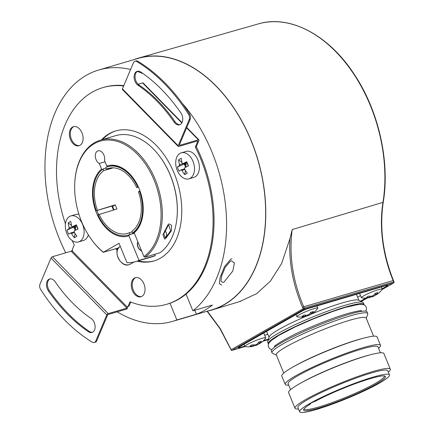 <?xml version="1.0" encoding="UTF-8"?>
<svg xmlns="http://www.w3.org/2000/svg" width="434" height="434" viewBox="0 0 434 434"><rect width="100%" height="100%" fill="white"/><g stroke="black" fill="none" stroke-linecap="round" stroke-linejoin="round"><path stroke-width="0.65" d="M244.738 346.131L239.818 347.574A4.519 0.526 -22.3 0 1 238.266 347.786A4.519 0.526 -22.3 0 1 239.188 347.032L302.276 310.983A4.519 0.526 -22.3 0 1 308.156 308.52L386.298 285.523A4.519 0.526 -22.3 0 1 387.844 285.312A4.519 0.526 -22.3 0 1 386.922 286.071L382.132 288.811M268.348 339.182L263.546 340.592M365.905 298.082L360.535 301.153M207.349 311.156L220.168 328.489L231.165 349.717A0.906 0.673 60.3 0 0 232.147 350.33L244.971 346.538M230.59 348.394L231.165 349.717L304.267 308.097A0.906 0.602 73.7 0 1 304.077 309.225A0.906 0.673 -119.7 0 1 303.095 308.607L302.52 307.288C292.804 284.444 288.626 261.55 289.972 238.602L281.655 263.422L270.311 281.259L256.624 293.688L239.427 301.657M382.099 289.565L393.616 282.984A0.906 0.673 -119.7 0 1 393.508 283.028L304.077 309.225L232.147 350.33A0.906 0.591 73.5 0 1 232.06 350.368L244.982 346.549M207.528 311.102A131.182 86.583 -106.4 0 0 212.318 309.876A131.182 86.583 -106.4 0 0 251.167 140.54A131.182 86.583 -106.4 0 0 138.251 58.183A131.182 86.583 -106.4 0 0 133.553 59.751M65.746 252.81A131.008 86.464 73.6 0 1 86.393 75.272A131.008 86.464 73.6 0 1 98.784 69.983L137.849 58.481A131.008 86.464 73.6 0 1 254.666 150.072A131.008 86.464 73.6 0 1 224.215 304.549A131.008 86.464 73.6 0 1 211.825 309.838L172.759 321.339A131.008 86.464 73.6 0 1 117.207 311.845M292.201 229.564C288.832 254.883 292.662 280.619 303.691 306.773L393.15 280.57A105.196 69.429 73.6 0 1 382.978 202.374L292.201 229.564L289.972 238.602M302.52 307.288L303.691 306.773L304.267 308.097L394.001 281.856L393.459 280.527L393.15 280.57L393.698 281.899A0.906 0.602 -106.3 0 1 393.508 283.028L382.121 289.538M172.759 321.339A131.008 86.464 73.6 0 0 176.855 319.961L196.39 314.211A131.008 86.464 -106.4 0 0 204.68 310.299A131.008 86.464 -106.4 0 0 212.421 305.048L192.886 310.798L186.034 294.084A112.938 74.54 73.6 0 1 169.998 303.247A112.938 74.54 73.6 0 1 167.654 304.001L166.678 304.288A112.938 74.54 73.6 0 1 130.026 301.755L128.052 306.437L129.028 306.149L130.759 302.042M98.784 69.983A131.008 86.464 73.6 0 1 130.596 69.489M137.301 71.436A131.008 86.464 73.6 0 1 143.263 73.742M182.134 103.162A131.008 86.464 73.6 0 1 192.886 310.798M231.376 260.818L230.405 261.246L225.257 267.208L221.579 276.122L221.004 281.237L223.011 282.507L224.036 282.051L232.841 270.984L234.398 262.977L231.376 260.818M176.855 319.961L169.998 303.247M186.761 127.471L198.918 139.867A1.356 0.64 135.6 0 1 198.929 140.529L196.309 146.735A112.938 74.54 73.6 0 1 186.034 294.084M65.447 223.808A112.938 74.54 73.6 0 1 102.907 87.603L103.883 87.315A112.938 74.54 73.6 0 1 123.798 85.596M73.921 126.571A9.939 6.559 -106.4 0 0 71.073 129.679A9.939 6.559 -106.4 0 0 72.028 140.524A9.939 6.559 -106.4 0 0 79.514 145.585M135.847 277.565A9.939 6.559 -106.4 0 0 132.5 287.379A9.939 6.559 -106.4 0 0 139.488 296.493A9.939 6.559 -106.4 0 0 141.446 296.579M154.412 260.801A67.764 44.724 73.6 0 1 138.224 260.867M117.652 249.414A67.764 44.724 73.6 0 1 116.665 248.519M102.511 139.52A67.764 44.724 73.6 0 1 116.149 130.802M128.052 306.437L126.788 306.594L72.684 251.422L72.277 249.555L74.252 244.874A112.938 74.54 73.6 0 1 72.158 240.534M102.907 87.603A112.938 74.54 73.6 0 1 123.636 85.975M182.02 122.638L143.144 82.986A1.356 0.64 135.6 0 0 142.602 82.927L138.11 84.245M178.2 146.41L122.426 89.529A1.356 0.64 135.6 0 1 122.421 88.867L133.444 62.74A4.519 2.984 73.6 0 1 134.958 61.248A4.519 2.984 73.6 0 1 136.867 61.574A158.112 104.355 73.6 0 1 188.54 114.272A4.519 2.984 73.6 0 1 189.219 119.621L178.19 145.748A1.356 0.64 135.6 0 0 178.2 146.41A1.356 0.64 135.6 0 0 178.743 146.47L197.465 140.963A0.678 0.32 -44.4 0 1 197.73 140.996A0.678 0.32 -44.4 0 1 197.736 141.327L195.333 147.023L196.309 146.735M198.918 139.867A1.356 0.64 135.6 0 0 198.376 139.808L179.66 145.314A0.678 0.32 -44.4 0 1 179.388 145.281A0.678 0.32 -44.4 0 1 179.383 144.951L190.195 119.334A4.519 2.984 -106.4 0 0 189.517 113.985A158.112 104.355 -106.4 0 0 137.844 61.286A4.519 2.984 -106.4 0 0 135.934 60.961L134.958 61.248M195.333 147.023A112.938 74.54 73.6 0 1 166.678 304.288M194.763 310.245L196.39 314.211M72.684 251.422L71.849 250.57A0.678 0.32 135.6 0 1 71.149 251.221L52.427 256.727L108.202 313.608L126.923 308.102A0.678 0.32 135.6 0 0 127.623 307.451L126.788 306.594M127.623 307.451L126.983 308.97L108.261 314.476A0.678 0.32 135.6 0 0 107.561 315.127L96.749 340.744A4.519 2.984 73.6 0 1 95.236 342.236L94.259 342.524A4.519 2.984 -106.4 0 0 95.773 341.032L106.797 314.91A1.356 0.64 -44.4 0 1 108.202 313.608M106.797 314.91L51.022 258.029A1.356 0.64 -44.4 0 1 52.427 256.727M51.022 258.029L39.999 284.151A4.519 2.984 -106.4 0 0 40.671 289.5A158.112 104.355 -106.4 0 0 92.344 342.198A4.519 2.984 -106.4 0 0 94.259 342.524M88.455 331.766A149.98 98.99 73.6 0 1 48.38 290.894A7.682 5.067 73.6 0 1 49.601 278.97A7.682 5.067 73.6 0 1 55.161 281.78A134.621 88.851 -106.4 0 0 91.135 318.464A7.682 5.067 73.6 0 1 95.1 326.2A7.682 5.067 73.6 0 1 91.965 332.482A7.682 5.067 73.6 0 1 88.455 331.766L89.431 331.478A7.682 5.067 -106.4 0 0 92.442 332.303M50.1 278.861A7.682 5.067 -106.4 0 0 49.357 290.606A149.98 98.99 -106.4 0 0 89.431 331.478M82.368 142.477A9.939 6.559 -106.4 0 0 81.229 131.301A9.939 6.559 -106.4 0 0 73.422 126.685A9.939 6.559 -106.4 0 0 70.096 129.967A9.939 6.559 -106.4 0 0 71.23 141.142A9.939 6.559 -106.4 0 0 79.037 145.753A9.939 6.559 -106.4 0 0 82.368 142.477M137.806 277.657A9.939 6.559 -106.4 0 0 135.354 277.684A9.939 6.559 -106.4 0 0 131.459 287.292A9.939 6.559 -106.4 0 0 138.511 296.78A9.939 6.559 -106.4 0 0 140.963 296.753A9.939 6.559 -106.4 0 0 144.858 287.14A9.939 6.559 -106.4 0 0 137.806 277.657M115.688 248.807A67.764 44.724 -106.4 0 0 117.326 250.277M137.247 261.154A67.764 44.724 -106.4 0 0 153.924 260.953A67.764 44.724 -106.4 0 0 176.622 238.608A67.764 44.724 -106.4 0 0 168.88 162.392A67.764 44.724 -106.4 0 0 115.661 130.943A67.764 44.724 -106.4 0 0 101.534 139.808M181.282 152.839L186.164 151.401A13.552 8.946 73.6 0 1 197.877 159.896A13.552 8.946 73.6 0 1 193.819 177.403L188.936 178.841A13.552 8.946 73.6 0 1 177.224 170.345A13.552 8.946 73.6 0 1 181.282 152.839A13.552 8.946 73.6 0 1 192.994 161.334A13.552 8.946 73.6 0 1 188.936 178.841M88.362 234.919A13.552 8.946 73.6 0 1 83.42 240.49L78.538 241.928A13.552 8.946 73.6 0 1 66.825 233.432A13.552 8.946 73.6 0 1 70.883 215.926A13.552 8.946 73.6 0 1 82.596 224.421A13.552 8.946 73.6 0 1 78.538 241.928M70.883 215.926L75.771 214.488A13.552 8.946 73.6 0 1 78.961 214.418M180.837 112.883A149.98 98.99 -106.4 0 0 140.757 72.006A7.682 5.067 -106.4 0 0 137.252 71.29A7.682 5.067 -106.4 0 0 134.111 77.572A7.682 5.067 -106.4 0 0 138.083 85.308A134.621 88.851 73.6 0 1 174.056 121.997A7.682 5.067 -106.4 0 0 179.616 124.808A7.682 5.067 -106.4 0 0 180.837 112.883M180.094 124.623A7.682 5.067 73.6 0 1 175.032 121.71A134.621 88.851 -106.4 0 0 139.059 85.021A7.682 5.067 73.6 0 1 135.12 77.659A7.682 5.067 73.6 0 1 137.752 71.181M185.502 170.551L184.662 174.593A19.525 8.414 -61.7 0 0 187.293 173.09A22.118 16.416 -119.7 0 1 184.542 168.897L184.727 167.768A22.118 2.571 -22.3 0 1 188.47 165.88A19.525 0.559 67.9 0 0 187.618 163.792A19.525 0.559 -112.1 0 0 186.772 161.73A22.118 2.571 157.7 0 0 183.023 163.618L186.87 162.495L184.271 164.123L183.387 163.455M186.794 162.338L183.023 163.618L182.155 163.086A22.118 16.416 -119.7 0 1 181.244 158.35A19.525 11.333 -157.6 0 0 178.618 159.853A22.118 16.416 60.3 0 0 179.53 164.589L179.34 165.717A22.118 2.571 157.7 0 0 177.435 167.063A19.525 19.188 -73.9 0 0 178.168 169.189A19.525 19.188 106.1 0 0 179.139 171.213A22.118 2.571 -22.3 0 1 181.043 169.873L181.119 169.84M178.618 159.853L181.965 162.381M185.584 167.318L184.271 164.123L186.902 162.62L187.461 163.992M186.929 162.821L187.423 164.014M188.275 165.978L186.902 162.62M186.88 162.484L186.772 161.73M184.662 174.593A22.118 16.416 -119.7 0 1 181.911 170.399L181.043 169.873M177.435 167.063L183.859 164.014M185.546 165.088L186.305 164.654L184.271 164.123L185.546 165.088L186.246 166.982M185.817 163.461L186.305 164.654M186.273 166.851L187.087 166.558M75.104 233.638L74.268 237.68A19.525 8.414 -61.7 0 0 76.894 236.183A22.118 16.416 -119.7 0 1 74.143 231.989L74.328 230.855A22.118 2.571 -22.3 0 1 78.077 228.973A19.525 0.559 67.9 0 0 77.219 226.879A19.525 0.559 -112.1 0 0 76.373 224.817A22.118 2.571 157.7 0 0 72.624 226.705L76.476 225.582M76.4 225.425L72.624 226.705L71.762 226.174A22.118 16.416 -119.7 0 1 70.85 221.443A19.525 11.333 -157.6 0 0 68.219 222.946A22.118 16.416 60.3 0 0 69.131 227.676L68.946 228.81A22.118 2.571 157.7 0 0 67.042 230.15A19.525 19.188 -73.9 0 0 67.775 232.282A19.525 19.188 106.1 0 0 68.74 234.306A22.118 2.571 -22.3 0 1 70.65 232.96L70.72 232.928M76.46 225.588L73.878 227.21L72.988 226.543M68.219 222.946L71.567 225.468M75.185 230.411L73.878 227.21L76.503 225.707L77.068 227.08M76.536 225.913L77.024 227.107M77.881 229.065L76.503 225.707M76.482 225.571L76.373 224.817M74.268 237.68A22.118 16.416 -119.7 0 1 71.512 233.492L70.65 232.96M67.042 230.15L73.46 227.101M75.153 228.175L75.907 227.742L73.878 227.21L75.153 228.175L75.847 230.069M75.418 226.548L75.907 227.742M75.874 229.939L76.688 229.646M245.156 346.592A11.295 1.313 -22.3 0 1 244.863 346.44A11.295 1.313 -22.3 0 1 250.581 342.8A11.295 1.313 -22.3 0 1 261.886 338.401A11.295 1.313 -22.3 0 1 265.76 337.869A11.295 1.313 -22.3 0 1 265.662 338.184A21.749 21.749 0 0 1 261.355 342.475A21.673 16.085 -119.7 0 1 259.418 343.657L259.293 343.549A21.673 14.306 -106.4 0 0 261.382 341.26A18.19 6.646 -176.2 0 1 260.14 341.672A18.19 6.646 3.8 0 1 258.778 342.025A21.673 14.306 73.6 0 1 256.689 344.314L255.512 344.808A21.673 16.085 60.3 0 1 252.111 344.813A18.19 5.723 128.7 0 1 250.006 346.017A21.673 16.085 60.3 0 0 253.407 346.012L253.532 346.12A21.673 14.306 73.6 0 1 252.105 346.489A21.749 21.749 0 0 1 245.156 346.592M360.497 295.597L357.627 297.236M267.854 334.31L264.686 335.243M364.028 304.749A51.727 6.011 157.7 0 0 363.98 304.397L363.296 302.737A51.727 6.011 157.7 0 0 362.813 302.27A51.727 6.011 157.7 0 0 345.535 305.162A51.727 6.011 157.7 0 0 295.977 324.29A51.727 6.011 157.7 0 0 267.604 341.319L269.167 336.838A48.565 5.642 -22.3 0 1 306.778 315.974M310.798 314.287A48.565 5.642 -22.3 0 1 342.334 302.894A48.565 5.642 -22.3 0 1 358.555 300.176L362.813 302.27M267.604 341.319A51.727 6.011 157.7 0 0 267.583 341.992L268.266 343.652A51.727 6.011 157.7 0 0 268.478 343.94M363.98 304.397A51.727 6.011 157.7 0 0 346.218 306.822A51.727 6.011 157.7 0 0 294.442 326.986A51.727 6.011 157.7 0 0 268.266 343.652M367.723 313.527L367.045 311.867A51.727 6.011 157.7 0 0 349.283 314.297A51.727 6.011 157.7 0 0 297.507 334.462A51.727 6.011 157.7 0 0 271.331 351.122L272.01 352.782A51.727 6.011 -22.3 0 1 298.185 336.122A51.727 6.011 -22.3 0 1 349.961 315.957A51.727 6.011 -22.3 0 1 367.723 313.527A51.727 6.011 -22.3 0 1 367.706 314.2L366.269 318.317M276.409 355.175L272.498 353.249A51.727 6.011 -22.3 0 1 272.01 352.782M373.603 336.193L366.16 318.051A48.565 5.642 157.7 0 0 349.484 320.33A48.565 5.642 157.7 0 0 300.87 339.263A48.565 5.642 157.7 0 0 276.301 354.904L283.738 373.05M294.171 366.323A48.565 5.642 -22.3 0 1 294.198 366.307A48.565 5.642 -22.3 0 1 294.23 366.291A48.565 5.642 -22.3 0 1 357.486 339.838A48.565 5.642 -22.3 0 1 361.419 338.737L363.562 338.173A51.5 5.984 157.7 0 0 292.31 367.386A51.5 5.984 157.7 0 0 292.277 367.408A51.5 5.984 157.7 0 0 281.78 376.007L285.219 384.394A51.5 5.984 -22.3 0 1 295.749 375.779A51.5 5.984 -22.3 0 1 347.683 352.728A51.5 5.984 -22.3 0 1 380.515 345.312A51.5 5.984 -22.3 0 1 378.556 348.269M380.515 345.312L377.075 336.925A51.5 5.984 157.7 0 0 363.562 338.173M380.412 352.799L377.992 346.902A48.565 5.642 157.7 0 0 361.316 349.18A48.565 5.642 157.7 0 0 298.06 375.627A48.565 5.642 157.7 0 0 288.133 383.759L290.552 389.656M288.691 385.126A51.5 5.984 -22.3 0 1 285.219 384.394M300.979 382.929A48.565 5.642 -22.3 0 1 301.012 382.913A48.565 5.642 -22.3 0 1 301.044 382.896A48.565 5.642 -22.3 0 1 364.3 356.444A48.565 5.642 -22.3 0 1 368.227 355.343L370.37 354.779A51.5 5.984 157.7 0 0 299.124 383.992A51.5 5.984 157.7 0 0 299.086 384.014A51.5 5.984 157.7 0 0 288.588 392.613L295.011 408.264A51.5 5.984 -22.3 0 1 305.541 399.643A51.5 5.984 -22.3 0 1 357.47 376.598A51.5 5.984 -22.3 0 1 390.307 369.182A51.5 5.984 -22.3 0 1 388.343 372.139M390.307 369.182L383.884 353.526A51.5 5.984 157.7 0 0 370.37 354.779M389.488 374.922L387.784 370.772A48.565 5.642 157.7 0 0 371.108 373.05A48.565 5.642 157.7 0 0 307.852 399.497A48.565 5.642 157.7 0 0 297.919 407.624L299.623 411.779A48.565 5.642 157.7 0 0 316.299 409.495A48.565 5.642 157.7 0 0 364.913 390.567A48.565 5.642 157.7 0 0 389.488 374.922A48.565 5.642 157.7 0 0 372.811 377.2A48.565 5.642 157.7 0 0 324.198 396.134A48.565 5.642 157.7 0 0 299.623 411.779M298.483 408.996A51.5 5.984 -22.3 0 1 295.011 408.264M315.35 401.238A44.273 5.143 -22.3 0 1 356.932 383.059A44.273 5.143 -22.3 0 1 385.007 376.11A44.273 5.143 -22.3 0 1 346.506 398.108A44.273 5.143 -22.3 0 1 303.648 409.474A44.273 5.143 -22.3 0 1 310.261 404.146A4.519 0.526 -22.3 0 1 309.447 404.168A4.519 0.526 -22.3 0 1 315.35 401.238M384.269 375.936A43.367 5.04 -22.3 0 1 384.34 376.061A43.367 5.04 -22.3 0 1 346.126 397.181A43.367 5.04 -22.3 0 1 304.093 408.974A43.367 5.04 -22.3 0 1 304.05 408.833M310.261 404.146L310.505 403.17M361.663 297.881A11.295 1.313 -22.3 0 1 361.37 297.724A11.295 1.313 -22.3 0 1 367.088 294.089A11.295 1.313 -22.3 0 1 378.394 289.684A11.295 1.313 -22.3 0 1 382.273 289.152A11.295 1.313 -22.3 0 1 382.17 289.467A21.749 21.749 0 0 1 377.868 293.758A21.673 16.085 -119.7 0 1 375.925 294.946L375.801 294.838A21.673 14.306 -106.4 0 0 377.889 292.549A18.19 6.646 -176.2 0 1 376.647 292.955A18.19 6.646 3.8 0 1 375.285 293.313A21.673 14.306 73.6 0 1 373.197 295.603L372.019 296.096A21.673 16.085 60.3 0 1 368.618 296.102A18.19 5.723 128.7 0 1 366.513 297.301A21.673 16.085 60.3 0 0 369.914 297.295L370.039 297.404A21.673 14.306 73.6 0 1 368.612 297.773A21.749 21.749 0 0 1 361.663 297.881M297.198 316.853A11.295 1.313 -22.3 0 1 296.91 316.695A11.295 1.313 -22.3 0 1 302.623 313.06A11.295 1.313 -22.3 0 1 313.928 308.655A11.295 1.313 -22.3 0 1 317.807 308.124A11.295 1.313 -22.3 0 1 317.71 308.438A21.749 21.749 0 0 1 313.402 312.73A21.673 16.085 -119.7 0 1 311.46 313.918L311.335 313.809A21.673 14.306 -106.4 0 0 313.424 311.52A18.19 6.646 -176.2 0 1 312.187 311.927A18.19 6.646 3.8 0 1 310.82 312.285A21.673 14.306 73.6 0 1 308.731 314.574L307.554 315.068A21.673 16.085 60.3 0 1 304.153 315.073A18.19 5.723 128.7 0 1 302.048 316.272A21.673 16.085 60.3 0 0 305.455 316.267L305.579 316.375A21.673 14.306 73.6 0 1 304.147 316.744A21.749 21.749 0 0 1 297.198 316.853M305.715 316.104A21.673 14.306 -106.4 0 0 308.183 315.61L309.361 315.117A21.673 16.085 60.3 0 0 311.189 314.015M311.46 313.918L310.749 312.382M305.628 315.171L305.509 315.605M304.994 315.144L305.579 316.375M370.18 297.133A21.673 14.306 -106.4 0 0 372.649 296.639L373.82 296.145A21.673 16.085 60.3 0 0 375.654 295.039M375.925 294.946L375.215 293.411M375.068 293.655L375.616 294.984M370.088 296.2L369.974 296.634M369.453 296.172L370.039 297.404M253.668 345.849A21.673 14.306 -106.4 0 0 256.136 345.35L257.313 344.862A21.673 16.085 60.3 0 0 259.147 343.755M259.418 343.657L258.707 342.122M253.581 344.911L253.461 345.345M252.946 344.889L253.532 346.12M143.166 211.477A35.686 23.555 -106.4 0 1 134.486 231.767L134.177 232.798L143.925 256.565A62.339 41.143 -106.4 0 0 138.62 155.475A62.339 41.143 -106.4 0 0 74.778 182.568A62.339 41.143 -106.4 0 0 91.59 239.704A62.339 41.143 -106.4 0 0 103.384 252.246L119.025 243.311L126.983 262.727A63.245 41.74 -106.4 0 0 135.717 261.599A63.245 41.74 -106.4 0 0 139.01 260.4L155.291 255.61A63.245 41.74 -106.4 0 1 151.998 256.809L135.717 261.599M143.925 256.565L144.918 257.205L159.896 252.8A63.245 41.74 -106.4 0 0 177.202 214.96L177.229 214.499A62.339 41.143 -106.4 0 0 160.412 157.368M154.754 254.308L155.291 255.61M113.502 209.991A35.686 23.555 73.6 0 1 111.918 206.096L112.569 205.906L112.043 206.204A36.592 24.152 -106.4 0 0 113.567 209.969M111.918 206.096L96.939 210.506A35.686 23.555 -106.4 0 0 98.578 214.515M113.258 167.833L103.807 170.616L103.124 168.951A35.686 23.555 -106.4 0 0 96.288 210.696L96.939 210.506M96.288 210.696L115.249 204.826L112.178 206.579M115.249 204.826A33.879 22.362 73.6 0 0 116.057 206.926A33.879 22.362 73.6 0 0 116.952 208.976L97.992 214.846A35.686 23.555 -106.4 0 0 127.938 235.163A35.686 23.555 -106.4 0 0 129.972 234.409L134.312 233.134M139.01 260.4L128.92 235.798A36.592 24.152 73.6 0 1 96.57 213.094A36.592 24.152 73.6 0 1 101.551 169.065L99.261 163.482A6.776 4.47 73.6 0 1 95.328 156.712A6.776 4.47 73.6 0 1 98.073 150.842A6.776 4.47 73.6 0 1 103.042 153.414A6.776 4.47 73.6 0 1 104.518 160.477L106.807 166.059A36.592 24.152 73.6 0 1 133.281 178.168A36.592 24.152 73.6 0 1 143.149 211.711A36.592 24.152 73.6 0 1 134.177 232.798M134.366 233.259L129.229 234.772L128.92 235.798M137.914 241.901A5.875 4.356 60.3 0 0 141.593 250.879M134.29 232.407L132.603 232.906A35.686 23.555 -106.4 0 0 139.439 191.161L140.014 190.993M139.439 191.161L138.386 191.763A33.879 22.362 73.6 0 1 131.92 231.246L132.603 232.906M112.618 206.329A38.398 25.346 -106.4 0 0 113.426 208.428A38.398 25.346 -106.4 0 0 114.028 209.834M129.972 234.409L129.289 232.743L132.186 231.892M129.289 232.743A33.879 22.362 73.6 0 1 127.428 233.432A33.879 22.362 73.6 0 1 99.044 214.244M127.938 235.163L128.589 234.973A35.686 23.555 -106.4 0 0 129.229 234.772M102.543 169.71L101.551 169.065M133.417 178.358A35.686 23.555 -106.4 0 0 108.44 166.499L107.789 166.694A35.686 23.555 -106.4 0 0 105.755 167.448L106.438 169.114L110.236 167.996M106.807 166.059L107.8 166.705M138.321 186.837L137.735 187.011A35.686 23.555 -106.4 0 0 107.789 166.694M138.435 187.097L136.683 187.613L137.735 187.011M106.021 168.099L103.124 168.951M106.438 169.114A33.879 22.362 73.6 0 1 108.299 168.425A33.879 22.362 73.6 0 1 136.683 187.613M97.341 210.094A33.879 22.362 73.6 0 1 103.807 170.616M99.261 163.482L105.05 161.779M103.384 252.246L118.547 247.939M103.379 252.431A63.245 41.74 73.6 0 1 91.862 240.073L91.59 239.704M74.778 182.568L74.805 182.112A63.245 41.74 73.6 0 1 100.661 140.068A63.245 41.74 73.6 0 1 156.278 182.161A63.245 41.74 73.6 0 1 144.918 257.205M177.202 214.96A63.245 41.74 -106.4 0 0 160.141 156.994A63.245 41.74 -106.4 0 0 115.634 135.658L100.661 140.068M168.804 225.186L168.213 225.447L163.775 233.953L165.321 237.686L165.94 237.409L170.649 230.817L168.804 225.186M164.676 230.557A4.633 3.439 -119.7 0 1 165.544 237.604M164.502 237.686A4.291 3.184 60.3 0 0 164.746 237.626A4.291 3.184 60.3 0 0 166.618 234.648A4.291 3.184 60.3 0 0 164.654 230.606M231.935 258.707L230.763 259.217L224.454 266.682L220.054 277.668L219.344 283.641L221.617 285.1M165.435 238.868L171.267 230.948L171.62 225.327L169.01 223.917L168.289 224.232L162.924 234.745L164.676 239.205M138.017 242.156A5.647 4.194 60.3 0 0 141.489 250.63M386.634 285.431L386.922 286.071M239.818 347.574L239.541 346.831M367.424 297.952L361.229 301.489L367.386 297.957M262.836 341.26L268.174 339.681M393.459 280.527C382.853 253.933 379.452 227.807 383.255 202.146A0.906 0.396 9.1 0 1 382.978 202.374A130.167 85.91 -106.4 0 0 370.392 105.619A130.167 85.91 -106.4 0 0 258.349 23.897L138.251 58.183M198.376 139.808L186.615 127.813M181.851 122.947L142.602 82.927M190.195 119.334L189.219 119.621M95.773 341.032L96.749 340.744M71.149 251.221L126.923 308.102M197.399 140.979L197.736 141.327M122.421 88.867L178.19 145.748M136.867 61.574L137.844 61.286M179.66 145.314L179.361 145.01M188.54 114.272L189.517 113.985M138.083 85.308L139.059 85.021M175.032 121.71L174.056 121.997M184.889 169.526L181.911 170.399M181.195 169.824L184.515 168.848L181.13 169.835M183.202 164.584L179.34 165.717M179.53 164.589L182.671 163.667M74.491 232.613L71.512 233.492M70.802 232.917L74.116 231.94M72.803 227.671L68.946 228.81M69.131 227.676L72.272 226.754M48.38 290.894L49.357 290.606M308.183 315.61L307.923 314.981M309.03 314.314L309.361 315.117M372.649 296.639L372.388 296.01M373.495 295.342L373.82 296.145M256.136 345.35L255.881 344.726M256.988 344.059L257.313 344.862M120.234 246.49A10.166 7.546 60.3 0 0 118.314 258.273A10.166 7.546 60.3 0 0 129.11 264.653A10.166 7.546 60.3 0 0 130.325 264.138L129.066 264.669C120.614 268 112.037 250.141 120.234 246.49L120.31 246.447M230.975 349.858A0.906 0.906 0 0 0 232.06 350.368M262.82 341.276L268.169 339.692M383.255 202.146C390.025 161.795 378.822 111.619 354.985 75.429C329.466 35.387 290.08 14.268 258.349 23.897M240.827 301.234L212.318 309.876M393.616 282.984A0.906 0.906 0 0 0 394.001 281.856M230.405 348.54L219.929 328.576L207.051 311.243M70.731 232.922L74.111 231.93M244.863 346.44L243.984 344.292M266.639 331.348L269.037 337.202M356.428 294.317L358.902 300.344M275.048 345.898L275.33 346.587M360.73 310.755L361.012 311.444M294.198 366.307L292.277 367.408M301.012 382.913L299.086 384.014M361.37 297.724L359.591 293.384M382.273 289.152L381.377 286.972M296.91 316.695L296.026 314.552M317.807 308.124L316.912 305.943M305.324 315.16L305.764 316.223M310.592 312.594L311.151 313.961M369.79 296.189L370.229 297.252M265.76 337.869L263.763 332.992M253.282 344.905L253.716 345.969M258.55 342.339L259.109 343.701M130.325 264.138L133.97 262.055M271.798 349.674L269.818 348.817L268.445 347.07L268.207 344.927L268.868 343.142L271.396 340.381L279.116 335.216L295.31 326.851L313.451 318.865L332.791 311.471L345.28 307.408L359.401 304.272L363.177 304.456L364.907 305.259L366.247 306.952L366.502 309.154L365.694 311.162M361.533 310.798C360.442 310.391 355.641 311.357 347.129 313.69C333.871 317.677 319.283 323.232 303.361 330.345C287.406 337.164 272.926 346.522 274.5 346.489L274.5 346.489"/></g></svg>
